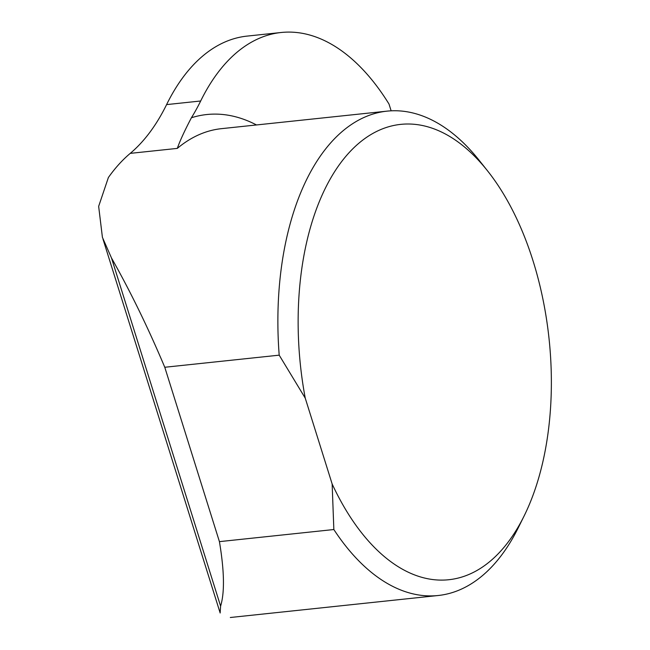 <?xml version="1.0" encoding="UTF-8"?>
<svg xmlns="http://www.w3.org/2000/svg" width="650" height="650" viewBox="0 0 650 650"><rect width="100%" height="100%" fill="white"/><g stroke="black" fill="none" stroke-linecap="round" stroke-linejoin="round"><path stroke-width="0.97" d="M391.137 110.833L389.017 104.057A243.531 132.99 84 0 0 281.117 32.5A243.531 132.99 84 0 0 200.679 100.994L166.595 104.601A243.531 132.99 84 0 1 130.244 153.368A243.531 132.99 84 0 0 108.388 177.515L98.654 206.351L102.416 237.347L111.499 257.993C130.374 291.379 148.135 327.803 164.775 367.266L279.199 355.16A243.531 132.99 -96 0 1 386.953 111.15A243.531 132.99 -96 0 1 479.359 160.558L487.524 170.836A228.922 125.011 84 0 0 343.688 158.966A228.922 125.011 84 0 0 305.248 398.149L332.142 483.966A228.922 125.011 84 0 0 524.054 516.1A228.922 125.011 84 0 0 487.524 170.836M166.595 104.601A243.531 132.99 -96 0 1 247.033 36.108L281.117 32.5M220.147 613.007L220.602 606.133C224.746 592.532 224.356 571.033 219.424 541.637L333.848 529.531A243.531 132.99 -96 0 0 438.198 595.506A243.531 132.99 -96 0 0 518.221 527.857L524.054 516.1M279.199 355.16L305.248 398.149M332.142 483.966L333.848 529.531M200.679 100.994A243.531 132.99 -96 0 1 191.409 117.756A259.114 141.505 -96 0 1 256.49 124.954M130.244 153.368L177.312 148.395C179.822 141.148 184.519 130.934 191.409 117.756M219.424 541.637L164.775 367.266M177.312 148.395A243.531 132.99 -96 0 1 221.406 128.668L386.953 111.15M220.602 606.133L111.499 257.993M230.328 617.5L438.198 595.506M102.993 239.119L220.025 612.544"/></g></svg>

